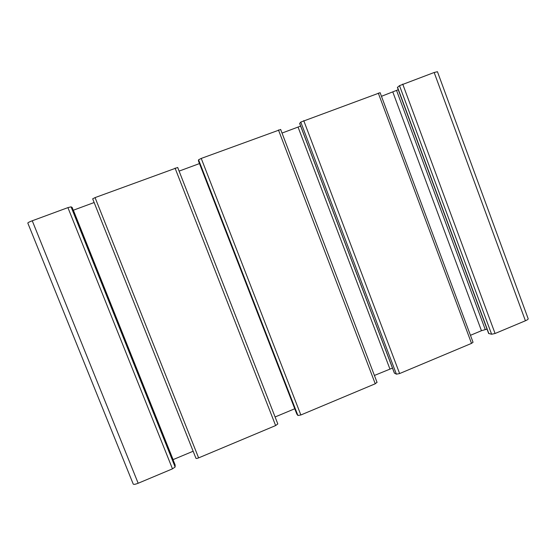 <?xml version="1.0" encoding="UTF-8"?>
<svg xmlns="http://www.w3.org/2000/svg" width="556" height="556" viewBox="0 0 556 556"><rect width="100%" height="100%" fill="white"/><g stroke="black" fill="none" stroke-linecap="round" stroke-linejoin="round"><path stroke-width="0.83" d="M376.982 382.32L375.251 383.772L300.859 414.984L297.912 415.485L296.814 414.032M294.75 408.757L275.095 416.972M277.805 423.922L275.63 425.569L198.61 457.887C197.102 458.478 196.219 458.617 195.955 458.297L92.678 198.84L95.062 197.602L177.691 167.474L277.805 423.922M193.147 451.236L173.006 459.652M175.126 464.99L175.126 466.991L172.478 468.847L138.166 483.247C135.323 484.373 133.676 484.637 133.218 484.047L27.807 223.067C27.863 222.643 29.343 221.879 32.255 220.774L67.915 207.617L71.064 206.839L72.134 207.471M528.186 318.769C528.242 319.276 527.317 319.943 525.413 320.77L495.076 333.496L491.615 334.239L488.648 333.489L397.408 87.438L399.493 85.652L434.166 72.495L437.454 71.71L528.186 318.769M487.021 329.117L481.447 330.709L470.452 335.31M473.045 342.267L471.516 343.386L399.625 373.549L396.414 374.174L394.371 373.09L299.642 123.488L300.775 122.077L380.116 92.678L473.045 342.267M392.473 368.093L374.417 375.453M280.613 129.513L201.244 158.425L198.568 159.787L198.409 160.809L296.821 414.074M300.629 126.094L282.024 133.065M398.256 89.718L381.472 96.299M94.152 202.523L73.26 210.244M199.486 163.575L179.108 171.109M300.859 414.984L201.244 158.425M375.251 383.772L278.452 129.944M297.912 415.485L198.568 159.787M296.848 414.123L198.409 160.774M275.63 425.569L175.057 168.086M198.61 457.887L95.062 197.602M173.097 459.617L73.357 210.21M175.175 465.122L72.106 207.402M175.126 466.991L71.064 206.839M172.478 468.847L67.915 207.617M138.166 483.247L32.255 220.774M525.413 320.77L434.166 72.495M495.076 333.496L402.718 84.095M491.615 334.239L399.493 85.652M488.877 333.642L397.526 87.271M485.235 329.506L396.581 90.517M481.447 330.709L392.849 92.094M471.516 343.386L378.295 93.109M399.625 373.549L303.736 120.617M396.414 374.174L300.775 122.077M394.482 373.201L299.677 123.39M389.909 368.975L298.072 127.129M277.819 423.957L177.691 167.474M195.955 458.297L92.678 198.84M175.168 465.052L72.134 207.423M377.072 382.431L280.641 129.43"/></g></svg>
